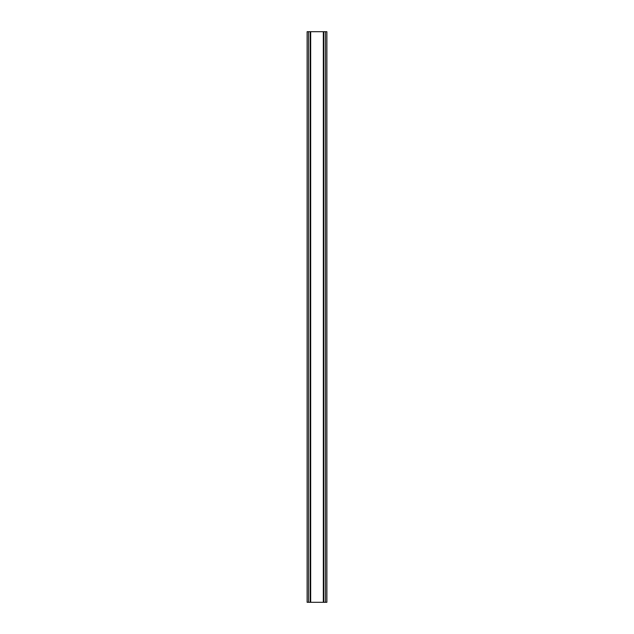 <?xml version="1.0" encoding="UTF-8"?>
<svg xmlns="http://www.w3.org/2000/svg" width="634" height="634" viewBox="0 0 634 634"><rect width="100%" height="100%" fill="white"/><g stroke="black" fill="none" stroke-linecap="round" stroke-linejoin="round"><path stroke-width="0.95" d="M325.472 31.7L307.125 31.7L307.125 602.3L326.875 602.3L326.875 31.7L325.472 31.7L325.472 602.3M326.875 31.7L326.875 602.3M307.125 602.3L307.125 31.7M308.528 31.7L308.528 602.3M310.208 31.7L310.208 602.3M310.676 31.7L310.676 602.3M323.324 31.7L323.324 602.3M323.792 31.7L323.792 602.3"/></g></svg>

